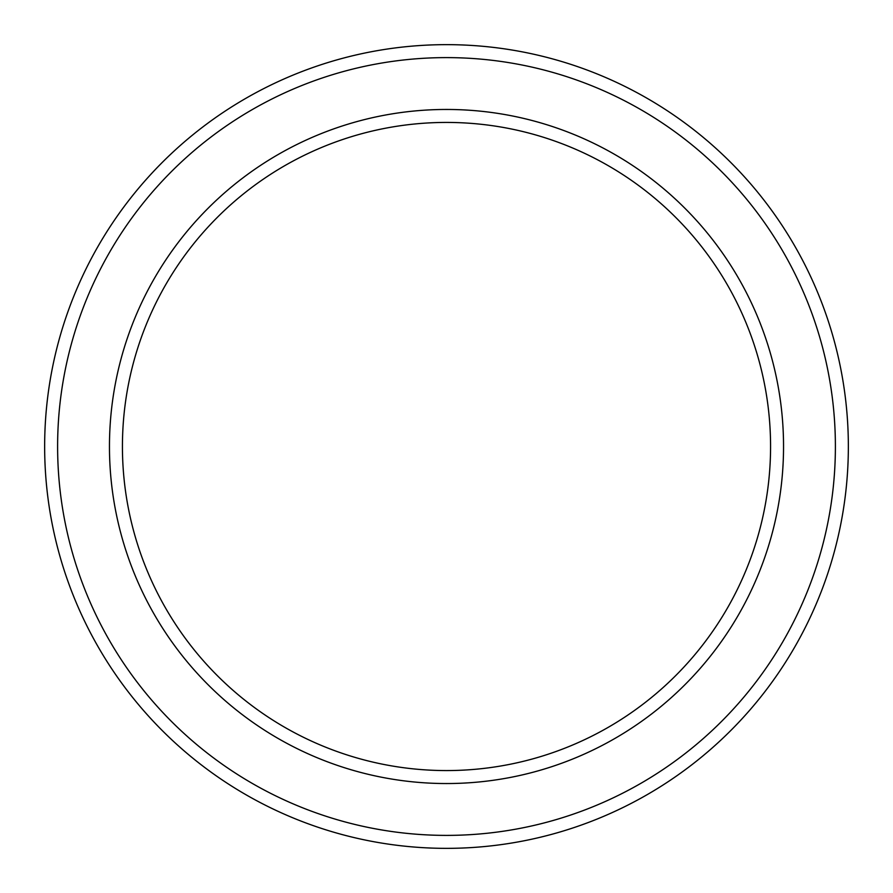 <?xml version="1.0" encoding="UTF-8"?>
<svg xmlns="http://www.w3.org/2000/svg" width="893" height="893" viewBox="0 0 893 893"><rect width="100%" height="100%" fill="white"/><g stroke="black" fill="none" stroke-linecap="round" stroke-linejoin="round"><path stroke-width="1.34" d="M770.57 446.5A324.07 324.07 0 0 0 446.5 122.43A324.07 324.07 0 0 0 122.43 446.5A324.07 324.07 0 0 0 446.5 770.57A324.07 324.07 0 0 0 770.57 446.5M109.459 446.5A337.041 337.041 0 0 1 446.5 109.459A337.041 337.041 0 0 1 783.541 446.5A337.041 337.041 0 0 1 446.5 783.541A337.041 337.041 0 0 1 109.459 446.5M835.39 446.5A388.89 388.89 0 0 0 446.5 57.61A388.89 388.89 0 0 0 57.61 446.5A388.89 388.89 0 0 0 446.5 835.39A388.89 388.89 0 0 0 835.39 446.5M44.65 446.5A401.85 401.85 0 0 1 446.5 44.65A401.85 401.85 0 0 1 848.35 446.5A401.85 401.85 0 0 1 446.5 848.35A401.85 401.85 0 0 1 44.65 446.5"/></g></svg>
